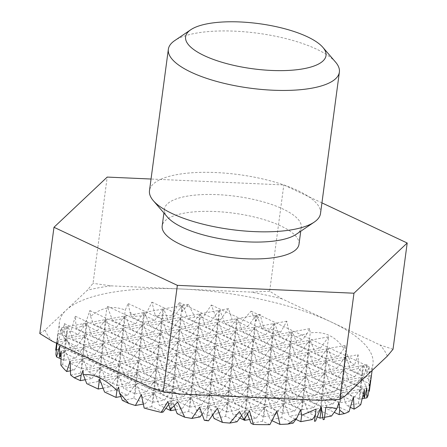 <?xml version="1.0" encoding="UTF-8"?>
<svg xmlns="http://www.w3.org/2000/svg" width="447" height="447" viewBox="0 0 447 447"><rect width="100%" height="100%" fill="white"/><g stroke="black" fill="none" stroke-linecap="round" stroke-linejoin="round"><path stroke-width="0.34" stroke-dasharray="2.23 1.68" d="M39.8 333.546L45.063 330.07L87.316 290.22L93.032 283.342L107.213 177.079M335.546 62.094A86.271 27.731 7.6 0 0 257.533 33.207A86.271 27.731 7.6 0 0 174.676 40.627M320.516 213.493A86.271 27.731 7.6 0 0 238.67 174.593A86.271 27.731 7.6 0 0 149.488 190.668M296.193 234.323A69.017 22.182 7.6 0 0 301.25 227.406A69.017 22.182 7.6 0 0 235.776 196.283A69.017 22.182 7.6 0 0 164.429 209.146A69.017 22.182 7.6 0 0 167.496 217.153M298.998 244.274A69.017 22.182 7.6 0 0 233.524 213.158A69.017 22.182 7.6 0 0 162.177 226.014M321.929 202.877L283.823 184.941L151.041 179.029M70.453 370.814L74.118 370.138L62.675 364.752L60.876 365.082M85.248 379.749L91.926 378.52L80.482 373.133L70.587 374.955M358.399 368.585L350.85 369.976L362.299 375.363L364.204 375.011A158.165 50.841 7.6 0 0 358.399 368.585L358.108 354.711L345.866 356.963L350.85 369.976M101.262 364.277A158.165 50.841 7.6 0 0 251.259 397.249A158.165 50.841 7.6 0 0 366.177 376.078A158.165 50.841 7.6 0 0 372.96 364.031A158.165 50.841 7.6 0 0 331.104 321.946A158.165 50.841 7.6 0 0 181.113 288.974A158.165 50.841 7.6 0 0 66.19 310.145A158.165 50.841 7.6 0 0 59.412 322.192A158.165 50.841 7.6 0 0 101.262 364.277M369.356 391.019A158.165 50.841 7.6 0 0 369.468 389.873L367.317 390.27L368.848 390.991M369.222 385.75A158.165 50.841 7.6 0 0 368.619 383.319L361.053 379.76L349.509 381.889L360.952 387.275L369.222 385.75L371.088 375.642L369.468 389.873M364.204 375.011L367.116 364.713L366.825 373.563L369.211 366.763L368.619 383.319M354.449 365.149A158.165 50.841 7.6 0 0 350.956 362.467L344.592 359.466L333.043 361.595L344.486 366.981L354.449 365.149L358.108 354.711M296.445 336.809A158.165 50.841 7.6 0 0 289.516 334.63L279.621 336.451L291.064 341.838L302.613 339.709L296.445 336.809L307.201 333.417L309.592 328.662L310.257 332.886C324.293 331.026 335.524 336.273 343.955 348.621L345.246 345.419L345.66 351.308L350.956 362.467M280.722 332.082A158.165 50.841 7.6 0 0 263.613 327.74L261.813 328.07L273.257 333.456L280.722 332.082L286.801 321.197L289.516 334.63M240.475 323.008A158.165 50.841 7.6 0 0 232.948 321.728L224.852 323.215L236.295 328.601L247.845 326.478L240.475 323.008L251.085 311.168L255.991 321.153L260.143 314.448L263.613 327.74M220.438 319.862A158.165 50.841 7.6 0 0 216.666 319.365L218.488 320.22L220.438 319.862L228.439 308.626L232.948 321.728M202.726 317.783A158.165 50.841 7.6 0 0 194.892 317.074L187.891 318.365L199.334 323.751L210.883 321.622L202.726 317.783L211.358 305.01L216.666 319.365M171.754 315.75A158.165 50.841 7.6 0 0 155.277 315.554L162.373 318.895L173.922 316.767L171.754 315.75L179.308 302.474L182.041 311.643L188.433 304.334L194.892 317.074M145.169 315.778A158.165 50.841 7.6 0 0 136.234 316.219L131.776 317.04L143.219 322.427L154.768 320.298L145.169 315.778L151.952 302.138L155.277 315.554M81.404 326.316A158.165 50.841 7.6 0 0 76.158 328.489L85.757 333.009L97.306 330.881L85.863 325.494L81.404 326.316L86.545 320.287L89.875 310.548L90.557 316.487C95.759 312.062 101.178 309.279 106.822 308.134L107.537 306.318L107.794 307.955C113.46 307.016 119.282 307.732 125.261 310.095L128.183 303.496L129.954 312.291L136.234 316.219M71.056 331.071A158.165 50.841 7.6 0 0 64.441 335.518L66.603 336.535L78.152 334.412L71.056 331.071L75.336 316.252L76.158 328.489M58.361 342.223A158.165 50.841 7.6 0 0 57.104 344.609L65.262 348.448L76.811 346.319L65.363 340.932L58.361 342.223L61.697 327.673L62.06 333.741L64.39 323.639L64.441 335.518M56.311 350.096L57.657 349.845L55.836 348.99L58.132 333.238L57.104 344.609M56.97 343.43L57.311 340.145L56.775 343.341M85.863 325.494L86.545 320.287M315.571 421.063L320.572 408.267L316.057 409.1M320.572 408.267L315.18 415.665M105.017 321.969L93.468 324.092L104.911 329.478L116.46 327.355L105.017 321.969L106.822 308.134M90.557 316.487L93.468 324.092M124.065 325.952L135.614 323.824L124.171 318.437L112.622 320.566L124.065 325.952L125.445 315.934L130.429 328.947L141.872 334.334L143.252 324.315L148.236 337.329L159.68 342.715L161.06 332.697L166.044 345.71L177.493 351.096L178.873 341.078L183.851 354.091L195.3 359.477L196.68 349.459L201.664 362.472L213.107 367.859L214.487 357.84L219.471 370.854L230.915 376.24L232.295 366.222L237.279 379.235L248.722 384.621L250.102 374.603L255.086 387.616L266.529 393.002L267.909 382.984L272.893 395.997L284.337 401.384L285.717 391.365L290.701 404.379L302.144 409.765L303.524 399.747L308.508 412.76L315.051 415.839M107.794 307.955L112.622 320.566M124.171 318.437L125.261 310.095M141.872 334.334L153.422 332.205L141.978 326.818L143.839 312.548L125.445 315.934M143.839 312.548L135.614 323.824M129.954 312.291L131.776 317.04M360.723 404.691L358.365 403.58L346.816 405.703L350.325 407.357M358.365 403.58L360.226 389.303L341.832 392.689L346.816 405.703M161.026 330.808L172.576 328.679L161.132 323.293L162.993 309.017L144.599 312.408L149.583 325.422L161.026 330.808L162.406 320.79L167.39 333.803L178.834 339.189L180.214 329.171L185.198 342.184L196.641 347.57L198.021 337.552L203.005 350.565L214.454 355.952L215.834 345.933L220.812 358.947L232.261 364.333L233.641 354.315L238.625 367.328L250.069 372.714L251.449 362.696L256.433 375.709L267.876 381.095L269.256 371.077L274.24 384.09L285.683 389.477L287.063 379.458L292.047 392.472L303.491 397.858L304.871 387.84L309.855 400.853L321.298 406.239L322.678 396.221L327.662 409.234L334.205 412.313M143.219 322.427L144.599 312.408M162.993 309.017L154.768 320.298M80.482 373.133L82.343 358.857L70.179 361.098M82.343 358.857L74.118 370.138M143.308 404.038L145.348 403.663L133.904 398.277L122.355 400.406M163.155 412.045L151.712 406.658L153.572 392.382L145.348 403.663M153.572 392.382L141.336 394.64M117.337 385.498L128.887 383.37L117.444 377.983L119.304 363.713L111.079 374.988L99.636 369.602L88.087 371.731L99.53 377.117L100.91 367.099L105.894 380.112L117.337 385.498L118.718 375.48L123.702 388.493L135.145 393.88L136.525 383.861L141.509 396.875L152.952 402.261L154.332 392.242L159.316 405.256L165.859 408.334M99.636 369.602L101.497 355.331L83.103 358.717L88.087 371.731M118.684 373.591L130.233 371.463L118.79 366.076L107.241 368.205L118.684 373.591L120.064 363.573L125.048 376.586L136.491 381.973L137.872 371.954L142.856 384.968L154.299 390.354L155.679 380.336L160.663 393.349L172.106 398.735L173.486 388.717L178.47 401.73L189.914 407.116L191.294 397.098L196.278 410.111L207.726 415.498L209.107 405.479L212.722 414.922M118.79 366.076L120.651 351.8L102.257 355.192L107.241 368.205M100.877 365.21L112.426 363.081L100.983 357.695L89.434 359.824L100.877 365.21L102.257 355.192M120.651 351.8L112.426 363.081M136.491 381.973L148.041 379.844L136.598 374.457L138.458 360.181L120.064 363.573M138.458 360.181L130.233 371.463M137.838 370.06L149.387 367.937L137.944 362.551L126.395 364.674L137.838 370.06L139.218 360.042L144.202 373.055L155.645 378.441L157.026 368.423L162.01 381.436L173.453 386.823L174.833 376.804L179.817 389.818L191.26 395.204L192.64 385.185L197.624 398.199L209.067 403.585L210.448 393.567L215.432 406.58L226.875 411.966L228.255 401.948L233.239 414.961L239.782 418.046M137.944 362.551L139.805 348.274L121.411 351.66L126.395 364.674M120.031 361.679L131.58 359.556L120.131 354.169L108.587 356.293L120.031 361.679L121.411 351.66M139.805 348.274L131.58 359.556M155.645 378.441L167.195 376.318L155.752 370.932L157.612 356.656L139.218 360.042M157.612 356.656L149.387 367.937M156.992 366.534L168.541 364.406L157.093 359.019L145.549 361.148L156.992 366.534L158.372 356.516L163.356 369.529L174.799 374.916L176.179 364.897L181.164 377.911L192.607 383.297L193.987 373.279L198.971 386.292L210.414 391.678L211.794 381.66L216.778 394.673L228.221 400.059L229.602 390.041L234.586 403.054L246.029 408.441L247.409 398.422L252.393 411.436L263.836 416.822L265.216 406.804L270.2 419.817L271.955 420.638M157.093 359.019L158.959 344.749L140.565 348.135L145.549 361.148M139.185 358.153L150.734 356.024L139.285 350.638L127.741 352.767L139.185 358.153L140.565 348.135M158.959 344.749L150.734 356.024M174.799 374.916L186.349 372.787L174.906 367.4L176.766 353.13L158.372 356.516M176.766 353.13L168.541 364.406M176.146 363.009L187.695 360.88L176.247 355.494L164.703 357.622L176.146 363.009L177.526 352.99L182.51 366.004L193.953 371.39L195.333 361.372L200.317 374.385L211.761 379.771L213.141 369.753L218.125 382.766L229.568 388.152L230.948 378.134L235.932 391.147L247.375 396.534L248.755 386.515L253.74 399.529L265.183 404.915L266.563 394.897L271.547 407.91L282.99 413.296L284.37 403.278L289.354 416.291L295.897 419.37M176.247 355.494L178.107 341.217L159.719 344.603L164.703 357.622M158.339 354.622L169.882 352.499L158.439 347.112L146.89 349.236L158.339 354.622L159.719 344.603M178.107 341.217L169.882 352.499M193.953 371.39L205.503 369.261L194.054 363.875L195.92 349.599L177.526 352.99M195.92 349.599L187.695 360.88M195.3 359.477L206.844 357.349L195.4 351.962L183.851 354.091M195.4 351.962L197.261 337.692L178.873 341.078M177.493 351.096L189.036 348.967L177.593 343.581L166.044 345.71M197.261 337.692L189.036 348.967M213.107 367.859L224.657 365.73L213.208 360.343L215.068 346.073L196.68 349.459M215.068 346.073L206.844 357.349M214.454 355.952L225.998 353.823L214.554 348.436L203.005 350.565M214.554 348.436L216.415 334.16L198.021 337.552M196.641 347.57L208.19 345.442L196.747 340.055L185.198 342.184M216.415 334.16L208.19 345.442M232.261 364.333L243.805 362.204L232.362 356.818L234.222 342.542L215.834 345.933M234.222 342.542L225.998 353.823M233.602 352.42L245.152 350.297L233.708 344.911L222.159 347.034L233.602 352.42L234.982 342.402L239.966 355.415L251.415 360.802L252.795 350.783L257.774 363.797L269.223 369.183L270.603 359.164L275.587 372.178L287.03 377.564L288.41 367.546L293.394 380.559L304.837 385.945L306.217 375.927L311.201 388.94L322.645 394.327L324.025 384.308L329.009 397.322L340.452 402.708L341.832 392.689M233.708 344.911L235.569 330.635L217.175 334.021L222.159 347.034M215.795 344.039L227.344 341.916L215.901 336.53L204.352 338.653L215.795 344.039L217.175 334.021M235.569 330.635L227.344 341.916M251.415 360.802L262.959 358.678L251.516 353.292L253.376 339.016L234.982 342.402M253.376 339.016L245.152 350.297M252.756 348.895L264.306 346.766L252.862 341.379L241.313 343.508L252.756 348.895L254.136 338.876L259.12 351.89L270.564 357.276L271.944 347.258L276.928 360.271L288.376 365.657L289.757 355.639L294.735 368.652L306.184 374.038L307.564 364.02L312.548 377.033L323.991 382.42L325.371 372.401L330.355 385.415L341.799 390.801L343.179 380.783L348.163 393.796L359.606 399.182L360.986 389.164L363.137 394.785M252.862 341.379L254.723 327.109L236.329 330.495L241.313 343.508M234.949 340.513L246.498 338.385L235.055 332.998L223.506 335.127L234.949 340.513L236.329 330.495M254.723 327.109L246.498 338.385M270.564 357.276L282.113 355.147L270.67 349.761L272.53 335.49L254.136 338.876M272.53 335.49L264.306 346.766M271.91 345.363L283.459 343.24L272.016 337.854L260.467 339.977L271.91 345.363L273.29 335.345L278.274 348.364L289.717 353.745L291.098 343.732L296.082 356.745L307.525 362.131L319.074 360.003L307.631 354.616L296.082 356.745M272.016 337.854L273.877 323.578L255.483 326.964L260.467 339.977M254.103 336.982L265.652 334.859L254.209 329.473L242.66 331.596L254.103 336.982L255.483 326.964M273.877 323.578L265.652 334.859M289.717 353.745L301.267 351.621L289.824 346.235L291.684 331.959L273.29 335.345M291.684 331.959L283.459 343.24M286.801 321.197L274.637 323.438L279.621 336.451M273.257 333.456L274.637 323.438M309.592 328.662L292.444 331.819L297.428 344.833L308.871 350.219L310.252 340.201L315.236 353.214L326.679 358.6L328.059 348.582L333.043 361.595M291.064 341.838L292.444 331.819M307.201 333.417L302.613 339.709M326.679 358.6L338.228 356.471L326.785 351.085L328.646 336.814L310.252 340.201M308.871 350.219L320.421 348.09L308.978 342.704L310.257 332.886M328.646 336.814L320.421 348.09M308.978 342.704L297.428 344.833M326.785 351.085L315.236 353.214M307.631 354.616L309.492 340.34L291.098 343.732M309.492 340.34L301.267 351.621M120.869 396.511L127.54 395.282L116.097 389.896L117.958 375.62L99.564 379.011M103.056 388.13L109.733 386.901L98.29 381.514L86.74 383.643M117.958 375.62L109.733 386.901M98.29 381.514L100.15 367.238L83.002 370.401M116.097 389.896L104.548 392.025M135.145 393.88L146.694 391.751L135.251 386.364L137.112 372.094L118.718 375.48M137.112 372.094L128.887 383.37M117.444 377.983L105.894 380.112M119.304 363.713L100.91 367.099M135.251 386.364L123.702 388.493M154.299 390.354L165.848 388.225L154.405 382.839L156.266 368.563L137.872 371.954M156.266 368.563L148.041 379.844M136.598 374.457L125.048 376.586M154.405 382.839L142.856 384.968M173.453 386.823L185.002 384.699L173.559 379.313L175.42 365.037L157.026 368.423M175.42 365.037L167.195 376.318M155.752 370.932L144.202 373.055M173.559 379.313L162.01 381.436M192.607 383.297L204.156 381.168L192.713 375.782L194.574 361.511L176.179 364.897M194.574 361.511L186.349 372.787M174.906 367.4L163.356 369.529M192.713 375.782L181.164 377.911M211.761 379.771L223.31 377.642L211.867 372.256L213.727 357.98L195.333 361.372M213.727 357.98L205.503 369.261M194.054 363.875L182.51 366.004M211.867 372.256L200.317 374.385M230.915 376.24L242.464 374.111L231.015 368.725L232.881 354.454L214.487 357.84M232.881 354.454L224.657 365.73M213.208 360.343L201.664 362.472M231.015 368.725L219.471 370.854M250.069 372.714L261.618 370.585L250.169 365.199L252.03 350.923L233.641 354.315M252.03 350.923L243.805 362.204M232.362 356.818L220.812 358.947M251.516 353.292L239.966 355.415M269.223 369.183L280.766 367.06L269.323 361.673L271.184 347.397L252.795 350.783M271.184 347.397L262.959 358.678M270.67 349.761L259.12 351.89M288.376 365.657L299.92 363.528L288.477 358.142L290.338 343.872L271.944 347.258M290.338 343.872L282.113 355.147M289.824 346.235L278.274 348.364M249.56 419.454L256.232 418.224L244.788 412.838L233.239 414.961M244.788 412.838L246.649 398.562L228.255 401.948M226.875 411.966L238.424 409.843L226.981 404.457L215.432 406.58M246.649 398.562L238.424 409.843M269.887 424.65L262.596 421.219L264.456 406.943L246.068 410.329L247.509 414.101M244.939 418.487L246.068 410.329M264.456 406.943L256.232 418.224M208.498 420.839L206.48 419.895L208.341 405.619L199.585 407.234M206.48 419.895L204.329 420.292M263.836 416.822L275.386 414.693L263.942 409.307L252.393 411.436M263.942 409.307L265.803 395.036L247.409 398.422M246.029 408.441L257.578 406.312L246.135 400.925L234.586 403.054M265.803 395.036L257.578 406.312M293.193 423.074L281.75 417.688L283.61 403.417L265.216 406.804M283.61 403.417L275.386 414.693M282.99 413.296L294.539 411.167L283.096 405.781L271.547 407.91M283.096 405.781L284.957 391.505L266.563 394.897M265.183 404.915L276.732 402.786L265.289 397.4L253.74 399.529M284.957 391.505L276.732 402.786M312.347 419.549L300.904 414.162L302.764 399.886L284.37 403.278M302.764 399.886L294.539 411.167M302.144 409.765L313.693 407.642L302.25 402.255L290.701 404.379M302.25 402.255L304.111 387.979L285.717 391.365M284.337 401.384L295.886 399.26L284.443 393.874L272.893 395.997M304.111 387.979L295.886 399.26M331.501 416.023L320.058 410.637L321.918 396.36L303.524 399.747M321.918 396.36L313.693 407.642M321.298 406.239L332.847 404.11L321.404 398.724L309.855 400.853M321.404 398.724L323.265 384.448L304.871 387.84M303.491 397.858L315.04 395.729L303.597 390.343L292.047 392.472M323.265 384.448L315.04 395.729M349.006 411.715L339.212 407.105L341.072 392.835L322.678 396.221M341.072 392.835L332.847 404.11M340.452 402.708L352.001 400.585L340.558 395.198L329.009 397.322M340.558 395.198L342.419 380.922L324.025 384.308M322.645 394.327L334.194 392.203L322.751 386.817L311.201 388.94M342.419 380.922L334.194 392.203M360.226 389.303L352.001 400.585M368.06 395.601L359.712 391.667L348.163 393.796M359.712 391.667L361.573 377.397L343.179 380.783M341.799 390.801L353.348 388.672L341.905 383.286L330.355 385.415M361.573 377.397L353.348 388.672M366.825 388.085L360.986 389.164M359.606 399.182L362.193 398.707M371.088 375.642L362.333 377.257L367.317 390.27M360.952 387.275L362.333 377.257M188.433 304.334L182.907 305.351L187.891 318.365M182.041 311.643L182.907 305.351M237.078 421.75L225.634 416.364L214.085 418.493M225.634 416.364L227.495 402.093L209.107 405.479M207.726 415.498L219.27 413.369L207.827 407.982L196.278 410.111M227.495 402.093L219.27 413.369M61.004 358.986L63.915 360.355L75.465 358.226L64.022 352.839L65.882 338.569L57.657 349.845M65.882 338.569L57.311 340.145M244.068 419.973L245.302 410.475L239.463 411.547M245.302 410.475L241.609 415.542M83.069 356.829L94.619 354.7L83.17 349.314L85.036 335.038L66.642 338.429L71.626 351.443L83.069 356.829L84.449 346.811L89.434 359.824M65.262 348.448L66.642 338.429M85.036 335.038L76.811 346.319M262.596 421.219L251.046 423.343M281.75 417.688L270.2 419.817M84.416 344.916L95.96 342.793L84.517 337.407L86.377 323.131L67.989 326.517L72.967 339.53L84.416 344.916L85.796 334.898L90.78 347.911L102.223 353.298L103.603 343.279L108.587 356.293M66.603 336.535L67.989 326.517M86.377 323.131L78.152 334.412M300.904 414.162L289.354 416.291M315.532 421.046L314.437 421.247M320.058 410.637L308.508 412.76M325.852 407.295L321.332 408.128M322.818 417.621L324.516 417.308M339.212 407.105L327.662 409.234M101.497 355.331L93.272 366.607L81.829 361.221L83.69 346.95L65.296 350.336L70.28 363.35L81.723 368.736L83.103 358.717M63.915 360.355L65.296 350.336M83.69 346.95L75.465 358.226M81.829 361.221L70.28 363.35M260.143 314.448L256.829 315.057L261.813 328.07M255.991 321.153L256.829 315.057M62.675 364.752L64.536 350.476L61.105 355.186M64.536 350.476L61.217 351.085M200.116 416.9L188.673 411.514L177.124 413.637M188.673 411.514L190.534 397.238L172.145 400.624L174.123 405.792M100.983 357.695L102.844 343.419L84.449 346.811M102.844 343.419L94.619 354.7M83.17 349.314L71.626 351.443M120.131 354.169L121.997 339.893L103.603 343.279M102.223 353.298L113.773 351.174L102.324 345.788L90.78 347.911M121.997 339.893L113.773 351.174M102.324 345.788L104.185 331.512L85.796 334.898M139.285 350.638L141.146 336.368L122.757 339.754L127.741 352.767M121.377 349.772L132.921 347.643L121.478 342.257L109.928 344.386L121.377 349.772L122.757 339.754M141.146 336.368L132.921 347.643M121.478 342.257L123.338 327.986L104.95 331.372L109.928 344.386M158.439 347.112L160.3 332.836L141.911 336.222L146.89 349.236M140.531 346.241L152.075 344.117L140.632 338.731L129.082 340.854L140.531 346.241L141.911 336.222M160.3 332.836L152.075 344.117M140.632 338.731L142.492 324.455L124.098 327.841L129.082 340.854M177.593 343.581L179.454 329.31L161.06 332.697M159.68 342.715L171.229 340.586L159.786 335.2L148.236 337.329M179.454 329.31L171.229 340.586M159.786 335.2L161.646 320.929L143.252 324.315M196.747 340.055L198.608 325.779L180.214 329.171M178.834 339.189L190.383 337.06L178.94 331.674L167.39 333.803M198.608 325.779L190.383 337.06M178.94 331.674L180.8 317.398L162.406 320.79M215.901 336.53L217.762 322.253L199.368 325.639L204.352 338.653M197.987 335.658L209.537 333.535L198.094 328.148L186.544 330.272L197.987 335.658L199.368 325.639M217.762 322.253L209.537 333.535M198.094 328.148L199.954 313.872L181.56 317.258L186.544 330.272M235.055 332.998L236.916 318.728L218.522 322.114L223.506 335.127M217.141 332.132L228.691 330.003L217.248 324.617L205.698 326.746L217.141 332.132L218.522 322.114M236.916 318.728L228.691 330.003M217.248 324.617L219.108 310.341L200.714 313.733L205.698 326.746M254.209 329.473L256.07 315.196L237.675 318.582L242.66 331.596M236.295 328.601L237.675 318.582M256.07 315.196L247.845 326.478M228.439 308.626L219.868 310.201L224.852 323.215M343.246 371.379L331.696 373.508L343.145 378.894L354.689 376.765L343.246 371.379L345.106 357.103L326.718 360.494L331.696 373.508M325.438 362.998L313.889 365.126L325.338 370.513L336.882 368.384L325.438 362.998L327.299 348.721L308.905 352.113L313.889 365.126M218.488 320.22L219.868 310.201M367.116 364.713L363.679 365.344L366.825 373.563M199.334 323.751L200.714 313.733M219.108 310.341L210.883 321.622M180.18 327.277L191.729 325.153L180.286 319.767L168.737 321.89L180.18 327.277L181.56 317.258M199.954 313.872L191.729 325.153M180.286 319.767L182.147 305.491L163.753 308.877L168.737 321.89M180.8 317.398L172.576 328.679M161.132 323.293L149.583 325.422M161.646 320.929L153.422 332.205M141.978 326.818L130.429 328.947M122.718 337.859L134.268 335.736L122.824 330.35L111.275 332.473L122.718 337.859L124.098 327.841M142.492 324.455L134.268 335.736M122.824 330.35L124.685 316.074L106.291 319.46L111.275 332.473M103.564 341.391L115.114 339.262L103.67 333.875L92.121 336.004L103.564 341.391L104.95 331.372M123.338 327.986L115.114 339.262M103.67 333.875L105.531 319.599L87.137 322.991L92.121 336.004M104.185 331.512L95.96 342.793M84.517 337.407L72.967 339.53M228.221 400.059L239.771 397.931L228.328 392.544L230.188 378.274L211.794 381.66M210.414 391.678L221.963 389.549L210.52 384.163L198.971 386.292M230.188 378.274L221.963 389.549M210.52 384.163L212.381 369.892L193.987 373.279M228.328 392.544L216.778 394.673M209.067 403.585L220.617 401.462L209.174 396.076L211.034 381.799L192.64 385.185M191.26 395.204L202.809 393.081L191.366 387.694L179.817 389.818M211.034 381.799L202.809 393.081M247.375 396.534L258.925 394.405L247.482 389.019L249.342 374.742L230.948 378.134M229.568 388.152L241.117 386.024L229.674 380.637L218.125 382.766M249.342 374.742L241.117 386.024M229.674 380.637L231.535 366.361L213.141 369.753M247.482 389.019L235.932 391.147M266.529 393.002L278.079 390.874L266.635 385.487L268.496 371.217L250.102 374.603M248.722 384.621L260.271 382.492L248.828 377.106L237.279 379.235M268.496 371.217L260.271 382.492M248.828 377.106L250.689 362.835L232.295 366.222M266.635 385.487L255.086 387.616M285.683 389.477L297.233 387.348L285.789 381.962L287.65 367.685L269.256 371.077M267.876 381.095L279.425 378.967L267.976 373.58L256.433 375.709M287.65 367.685L279.425 378.967M267.976 373.58L269.843 359.304L251.449 362.696M285.789 381.962L274.24 384.09M304.837 385.945L316.387 383.822L304.943 378.436L306.804 364.16L288.41 367.546M287.03 377.564L298.579 375.441L287.13 370.055L275.587 372.178M306.804 364.16L298.579 375.441M287.13 370.055L288.991 355.778L270.603 359.164M304.943 378.436L293.394 380.559M323.991 382.42L335.541 380.291L324.092 374.904L325.952 360.634L307.564 364.02M306.184 374.038L317.728 371.91L306.284 366.523L294.735 368.652M325.952 360.634L317.728 371.91M306.284 366.523L308.145 352.253L289.757 355.639M324.092 374.904L312.548 377.033M325.338 370.513L326.718 360.494M345.106 357.103L336.882 368.384M344.486 366.981L345.866 356.963M344.592 359.466L345.66 351.308M345.246 345.419L328.059 348.582M175.637 409.748L182.309 408.519L170.866 403.133L172.726 388.856L154.332 392.242M152.952 402.261L164.502 400.132L153.058 394.751L141.509 396.875M172.726 388.856L164.502 400.132M153.058 394.751L154.919 380.475L136.525 383.861M170.866 403.133L159.316 405.256M170.989 408.994L172.145 400.624M190.534 397.238L182.309 408.519M151.712 406.658L144.163 408.05M170.206 409.776L171.38 400.763L168.742 404.384M171.38 400.763L167.943 401.4M189.914 407.116L201.463 404.988L190.02 399.601L178.47 401.73M190.02 399.601L191.88 385.325L173.486 388.717M172.106 398.735L183.656 396.606L172.212 391.22L160.663 393.349M191.88 385.325L183.656 396.606M207.827 407.982L209.688 393.706L191.294 397.098M209.688 393.706L201.463 404.988M209.174 396.076L197.624 398.199M226.981 404.457L228.842 390.181L210.448 393.567M228.842 390.181L220.617 401.462M246.135 400.925L247.996 386.655L229.602 390.041M247.996 386.655L239.771 397.931M265.289 397.4L267.15 383.124L248.755 386.515M267.15 383.124L258.925 394.405M284.443 393.874L286.303 379.598L267.909 382.984M286.303 379.598L278.079 390.874M303.597 390.343L305.457 376.067L287.063 379.458M305.457 376.067L297.233 387.348M322.751 386.817L324.611 372.541L306.217 375.927M324.611 372.541L316.387 383.822M341.905 383.286L343.765 369.015L325.371 372.401M343.765 369.015L335.541 380.291M361.053 379.76L362.914 365.484L344.525 368.876L349.509 381.889M343.145 378.894L344.525 368.876M362.914 365.484L354.689 376.765M231.535 366.361L223.31 377.642M212.381 369.892L204.156 381.168M250.689 362.835L242.464 374.111M269.843 359.304L261.618 370.585M250.169 365.199L238.625 367.328M288.991 355.778L280.766 367.06M269.323 361.673L257.774 363.797M308.145 352.253L299.92 363.528M288.477 358.142L276.928 360.271M307.525 362.131L308.905 352.113M327.299 348.721L319.074 360.003M343.955 348.621L338.228 356.471M133.904 398.277L135.765 384.001L118.584 387.169M135.765 384.001L127.54 395.282M154.919 380.475L146.694 391.751M172.212 391.22L174.073 376.944L155.679 380.336M174.073 376.944L165.848 388.225M191.366 387.694L193.227 373.418L174.833 376.804M193.227 373.418L185.002 384.699M324.231 419.442L323.136 419.644M315.152 415.889L317.258 416.878M104.911 329.478L106.291 319.46M124.685 316.074L116.46 327.355M85.757 333.009L87.137 322.991M105.531 319.599L97.306 330.881M65.363 340.932L67.223 326.656L62.06 333.741M67.223 326.656L61.697 327.673M208.341 405.619L202.083 414.201M64.022 352.839L55.925 354.331M393.019 349.275L380.067 344.989L331.104 321.946L282.141 298.898L269.642 291.209L283.823 184.941M269.642 291.209L251.203 292.098L111.024 285.856L93.032 283.342M59.552 346.447L177.677 402.043M100.15 367.238L91.926 378.52M58.132 333.238L217.41 408.2M64.39 323.639L249.454 410.743M75.336 316.252L276.816 411.078M89.875 310.548L300.585 409.72M107.537 306.318L321.231 406.893M128.183 303.496L338.887 402.663M151.952 302.138L353.426 396.964M162.373 318.895L163.753 308.877M182.147 305.491L173.922 316.767M179.308 302.474L364.378 389.572M211.358 305.01L370.636 379.978M251.085 311.168L369.211 366.763M362.299 375.363L363.679 365.344M99.53 377.117L111.079 374.988M81.723 368.736L93.272 366.607M111.024 285.856A173.978 55.925 7.6 0 0 87.316 290.22M45.063 330.07A173.978 55.925 7.6 0 0 52.299 341.234M282.141 298.898A173.978 55.925 7.6 0 0 251.203 292.098M387.303 356.153A173.978 55.925 7.6 0 0 380.067 344.989M321.348 400.367A173.978 55.925 7.6 0 0 345.05 396.003M150.226 387.325A173.978 55.925 7.6 0 0 181.169 394.125M164.429 209.146L163.915 212.995M301.25 227.406L300.736 231.25M59.412 322.192L56.601 343.257M372.96 364.031L372.094 370.496M165.569 392.198L166.111 392.315"/><path stroke-width="0.67" d="M177.358 285.348L163.177 391.611L161.071 391.209L150.226 387.325L52.299 341.234L39.8 333.546L53.981 227.277L177.358 285.348L353.968 293.215L407.2 243.012L321.929 202.877M151.041 179.029L107.213 177.079L53.981 227.277M303.653 68.726A70.833 22.769 7.6 0 0 322.868 47.354A70.833 22.769 7.6 0 0 258.813 23.635A70.833 22.769 7.6 0 0 190.78 29.731A70.833 22.769 7.6 0 0 215.8 60.295A70.833 22.769 7.6 0 0 303.653 68.726M190.78 29.731L174.676 40.627A86.271 27.731 7.6 0 0 168.351 49.282A86.271 27.731 7.6 0 0 218.007 81.79A86.271 27.731 7.6 0 0 312.146 88.12A86.271 27.731 7.6 0 0 339.379 72.101A86.271 27.731 7.6 0 0 335.546 62.094L322.868 47.354M168.351 49.282L149.488 190.668A86.271 27.731 7.6 0 0 153.321 200.681A86.271 27.731 7.6 0 0 293.282 229.512A86.271 27.731 7.6 0 0 314.191 222.142A86.271 27.731 7.6 0 0 320.516 213.493L339.379 72.101M153.321 200.681L167.496 217.153A69.017 22.182 7.6 0 0 279.464 240.218A69.017 22.182 7.6 0 0 296.193 234.323L314.191 222.142M163.915 212.995L162.177 226.014A69.017 22.182 7.6 0 0 201.899 252.024A69.017 22.182 7.6 0 0 277.213 257.086A69.017 22.182 7.6 0 0 298.998 244.274L300.736 231.25M128.725 403.401L119.505 392.963L122.355 400.406L128.725 403.401A158.165 50.841 7.6 0 0 135.391 405.496L143.308 404.038M61.105 355.186L59.529 357.337L61.217 351.085L60.876 365.082A158.165 50.841 7.6 0 0 66.653 371.513L70.453 370.814M66.653 371.513L70.179 361.098L70.587 374.955A158.165 50.841 7.6 0 0 74.208 377.743L80.376 380.648L85.248 379.749M362.193 398.707L366.886 397.841L366.825 388.085L364.305 397.83L364.378 389.572L360.723 404.691A158.165 50.841 7.6 0 1 354.108 409.139L353.426 396.964L349.006 411.715A158.165 50.841 7.6 0 1 344.402 413.643L339.714 410.206L338.887 402.663L336.747 408.832L331.562 407.519L325.852 407.295L324.231 419.442A158.165 50.841 7.6 0 1 323.175 419.666L321.231 406.893L315.571 421.063A158.165 50.841 7.6 0 1 314.437 421.247L316.057 409.1L301.68 415.291L300.585 409.72L296.819 418.107L287.902 424.052L293.193 423.074L296.819 418.107M366.886 397.841A158.165 50.841 7.6 0 0 368.06 395.601L370.636 379.978L369.328 391.214A158.165 50.841 7.6 0 0 369.356 391.019L372.094 370.496M56.601 343.257L55.808 349.185A158.165 50.841 7.6 0 0 55.707 350.208L56.311 350.096M56.775 343.341L55.707 350.208M59.529 357.337L59.552 346.447L56.545 356.885A158.165 50.841 7.6 0 1 55.925 354.331L56.97 343.43M119.505 392.963L118.584 387.169L116.952 390.432C104.738 378.782 93.524 373.53 83.315 374.692L83.002 370.401L81.147 375.055L74.208 377.743M174.123 405.792L177.124 413.637L184.689 417.196L177.677 402.043L170.206 409.776L167.943 401.4L161.25 412.397A158.165 50.841 7.6 0 1 144.163 408.05L141.336 394.64L135.391 405.496M184.689 417.196A158.165 50.841 7.6 0 0 191.852 418.42L200.116 416.9L202.083 414.201M212.722 414.922L214.085 418.493L222.438 422.421L217.41 408.2L208.498 420.839A158.165 50.841 7.6 0 1 204.329 420.292L199.585 407.234L191.852 418.42M222.438 422.421A158.165 50.841 7.6 0 0 229.797 423.091L237.078 421.75L241.609 415.542M247.509 414.101L251.046 423.343L253.41 424.454L249.454 410.743L244.068 419.973L239.463 411.547L229.797 423.091M253.41 424.454A158.165 50.841 7.6 0 0 269.887 424.65L276.816 411.078L279.995 424.426A158.165 50.841 7.6 0 0 287.902 424.052M295.897 419.37L300.797 421.677L301.68 415.291M300.797 421.677L312.347 419.549L315.18 415.665M334.205 412.313L339.105 414.62L344.402 413.643M339.105 414.62L339.714 410.206M83.315 374.692L86.74 383.643L98.184 389.03L99.564 379.011L104.548 392.025L115.991 397.411L116.952 390.432M98.184 389.03L103.056 388.13M239.782 418.046L244.688 420.348L244.939 418.487M244.688 420.348L249.56 419.454M317.258 416.878L319.951 418.146L321.332 408.128L323.175 419.666M319.951 418.146L322.818 417.621M324.516 417.308L331.501 416.023L336.747 408.832M368.848 390.991L369.328 391.214M165.859 408.334L170.765 410.642L170.989 408.994M170.765 410.642L175.637 409.748M161.25 412.397L163.155 412.045L168.742 404.384M115.991 397.411L120.869 396.511M350.325 407.357L354.108 409.139M271.955 420.638L279.995 424.426M80.376 380.648L81.147 375.055M407.2 243.012L393.019 349.275L387.303 356.153L345.05 396.003L339.787 399.478L353.968 293.215M163.177 391.611L166.111 392.315L181.169 394.125L251.259 397.249L321.348 400.367L339.787 399.478M56.545 356.885L61.004 358.986M363.137 394.785L364.305 397.83M161.071 391.209L166.111 392.315"/></g></svg>
